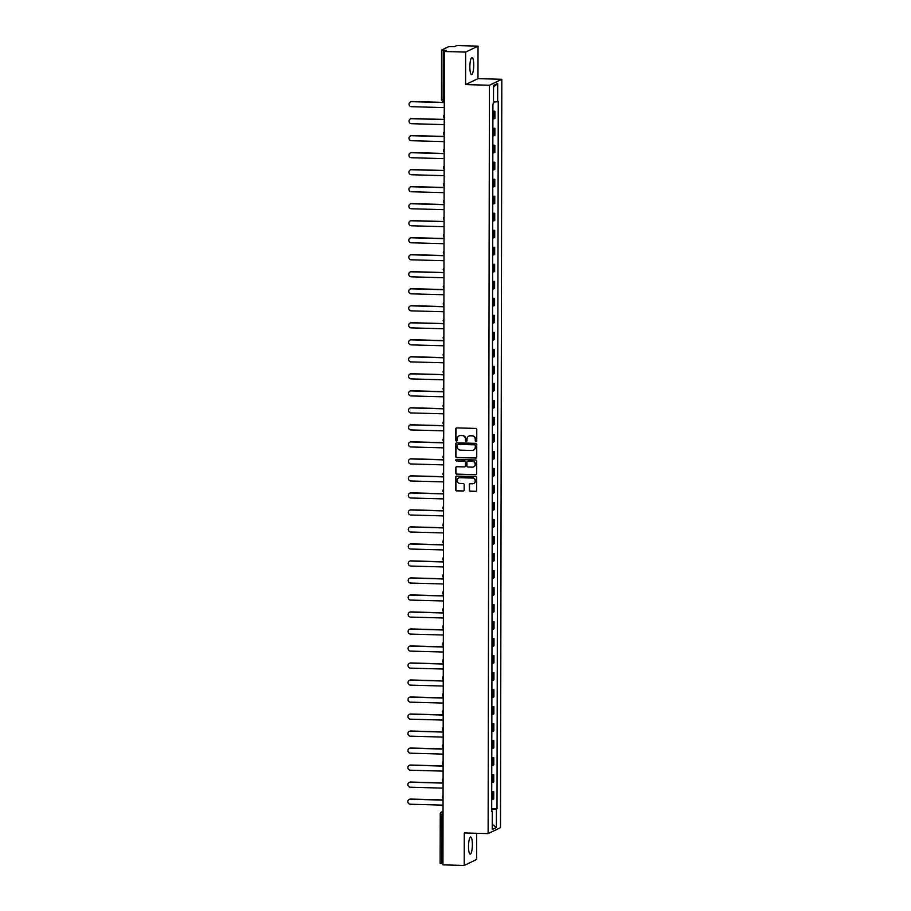 <?xml version="1.0" encoding="UTF-8"?>
<svg xmlns="http://www.w3.org/2000/svg" width="911" height="911" viewBox="0 0 911 911"><rect width="100%" height="100%" fill="white"/><g stroke="black" fill="none" stroke-linecap="round" stroke-linejoin="round"><path stroke-width="1.37" d="M476.009 441.63A0.752 0.729 -115.7 0 0 476.738 440.901L476.76 429.525A1.082 1.048 -115.7 0 0 475.713 428.421L456.821 427.897A1.082 1.048 -115.7 0 0 455.773 428.944L455.751 440.32A0.752 0.729 -115.7 0 0 456.81 441.015A0.752 0.729 -115.7 0 0 457.22 440.355L457.22 438.886A3.45 3.337 -115.7 0 1 460.59 435.549L462.162 435.595A3.45 3.337 -115.7 0 1 465.51 439.113L465.51 440.582A0.752 0.729 -115.7 0 0 466.569 441.288A0.752 0.729 -115.7 0 0 466.979 440.628L466.979 439.159A3.45 3.337 -115.7 0 1 470.349 435.822L471.921 435.868A3.45 3.337 -115.7 0 1 475.269 439.387L475.269 440.856A0.752 0.729 -115.7 0 0 476.009 441.63M468.971 436.084A3.45 3.337 -115.7 0 1 470.6 435.697L472.171 435.743A3.45 3.337 -115.7 0 1 475.519 439.261L475.519 440.742A0.752 0.729 -115.7 0 0 476.453 441.482M456.479 427.954A1.082 1.048 -115.7 0 0 456.024 428.819L456.001 440.195A0.752 0.729 -115.7 0 0 456.935 440.947M459.212 435.811A3.45 3.337 -115.7 0 1 460.829 435.435L462.412 435.481A3.45 3.337 -115.7 0 1 465.76 439L465.76 440.469A0.752 0.729 -115.7 0 0 466.694 441.209M472.376 844.645A8.563 1.913 91.6 0 0 470.68 837.015A8.563 1.913 91.6 0 0 468.516 846.501A8.563 1.913 91.6 0 0 470.201 854.131A8.563 1.913 91.6 0 0 472.376 844.645M473.731 65.091A8.563 1.913 91.6 0 0 472.035 57.461A8.563 1.913 91.6 0 0 469.871 66.947A8.563 1.913 91.6 0 0 471.568 74.577A8.563 1.913 91.6 0 0 473.731 65.091M469.256 490.175A1.082 1.048 -115.7 0 0 470.304 491.28L475.599 491.416A1.082 1.048 -115.7 0 0 476.658 490.38L476.681 477.751A1.082 1.048 -115.7 0 0 475.633 476.647L456.741 476.123A1.082 1.048 -115.7 0 0 455.682 477.17L455.659 489.799A1.082 1.048 -115.7 0 0 456.707 490.904L463.118 491.075A1.082 1.048 -115.7 0 0 464.166 490.038L464.177 484.629A1.082 1.048 -115.7 0 0 463.13 483.525L459.953 483.445A2.881 2.79 -115.7 0 1 458.711 477.979A2.881 2.79 -115.7 0 1 459.964 477.717L472.399 478.059A2.881 2.79 -115.7 0 1 473.64 483.513A2.881 2.79 -115.7 0 1 472.388 483.787L470.315 483.73A1.082 1.048 -115.7 0 0 469.267 484.766L469.507 490.061A1.082 1.048 -115.7 0 0 470.554 491.154L475.849 491.302A1.082 1.048 -115.7 0 0 476.191 491.257M465.589 84.586L477.968 78.642L478.024 46.142L465.635 52.086L465.589 84.586L489.423 85.247L488.125 833.611L464.28 832.95L464.223 865.45L442.94 864.858L444.363 51.506L446.561 50.447L443.247 50.356L443.156 99.754L443.589 101.713L444.272 101.725L443.589 101.713A2.198 2.198 0 0 1 441.459 99.515L444.283 99.789M465.635 52.086L444.363 51.506M475.656 458.131A1.082 1.048 -115.7 0 0 476.715 457.083L476.738 444.454A1.082 1.048 -115.7 0 0 475.69 443.361L456.798 442.837A1.082 1.048 -115.7 0 0 455.739 443.873L455.728 456.502A1.082 1.048 -115.7 0 0 456.775 457.607L475.906 458.005A1.082 1.048 -115.7 0 0 476.248 457.96M476.704 461.103L476.681 473.731A1.082 1.048 -115.7 0 1 475.633 474.779L456.741 474.255A1.082 1.048 -115.7 0 1 455.694 473.151L455.705 467.753A1.082 1.048 -115.7 0 1 456.753 466.705L464.416 466.922A1.082 1.048 -115.7 0 0 465.464 465.874L465.475 462.287A1.082 1.048 -115.7 0 0 464.428 461.194L456.445 460.966A0.752 0.729 -115.7 0 1 456.126 459.543A0.752 0.729 -115.7 0 1 456.457 459.474L475.656 459.998A1.082 1.048 -115.7 0 1 476.704 461.103M478.024 46.142L456.753 45.55L454.555 46.598L448.611 46.689L441.596 50.059L443.247 50.356M477.968 78.642L501.813 79.291L500.503 827.655L488.125 833.611M464.223 865.45L476.601 859.494L476.647 833.292M442.951 863.753L440.184 863.423M492.897 119.034L494.149 118.783L494.161 111.586L492.908 111.837M494.161 111.586L494.912 111.222L492.908 111.165M494.149 118.783L494.901 118.419L494.912 111.222M492.874 128.178L494.878 128.235L492.874 128.85M492.862 136.046L494.867 135.432L494.878 128.235M492.851 145.191L494.855 145.248L492.851 145.862M492.828 153.059L494.844 152.444L494.855 145.248M492.817 162.204L494.821 162.26L492.817 162.875M492.805 170.072L494.81 169.457L494.821 162.26M492.783 179.216L494.798 179.273L492.783 179.888M492.771 187.085L494.787 186.47L494.798 179.273M492.76 196.229L494.764 196.286L492.76 196.901M492.749 204.098L494.753 203.483L494.764 196.286M492.726 213.242L494.73 213.299L492.726 213.914M492.714 221.111L494.719 220.496L494.73 213.299M492.703 230.255L494.707 230.312L492.703 230.927M492.68 238.124L494.696 237.509L494.707 230.312M492.669 247.268L494.673 247.325L492.669 247.94M492.657 255.148L494.662 254.522L494.673 247.325M492.635 264.281L494.65 264.338L492.635 264.953M492.623 272.161L494.627 271.535L494.65 264.338M492.612 281.294L494.616 281.351L492.612 281.966M492.6 289.174L494.605 288.548L494.616 281.351M492.578 298.307L494.582 298.364L492.578 298.979M492.566 306.187L494.571 305.561L494.582 298.364M492.555 315.32L494.559 315.377L492.555 316.003M492.532 323.2L494.548 322.574L494.559 315.377M492.521 332.333L494.525 332.39L492.521 333.016M492.509 340.213L494.514 339.587L494.525 332.39M492.487 349.346L494.502 349.403L492.487 350.029M492.475 357.226L494.479 356.6L494.502 349.403M492.464 366.359L494.468 366.416L492.464 367.042M492.452 374.239L494.457 373.612L494.468 366.416M492.43 383.372L494.434 383.429L492.43 384.055M492.418 391.252L494.422 390.625L494.434 383.429M492.407 400.385L494.411 400.441L492.395 401.068M492.384 408.265L494.4 407.638L494.411 400.441M492.373 417.397L494.377 417.454L492.373 418.081M492.361 425.278L494.366 424.651L494.377 417.454M492.339 434.41L494.343 434.467L492.339 435.094M492.327 442.29L494.331 441.664L494.343 434.467M492.316 451.423L494.32 451.48L492.316 452.107M492.304 459.303L494.309 458.677L494.32 451.48M492.282 468.436L494.286 468.493L492.282 469.119M492.27 476.316L494.274 475.69L494.286 468.493M492.259 485.449L494.263 485.506L492.247 486.132M492.236 493.329L494.252 492.703L494.263 485.506M492.225 502.462L494.229 502.519L492.225 503.145M492.213 510.342L494.217 509.716L494.229 502.519M492.191 519.475L494.195 519.532L492.191 520.158M492.179 527.355L494.183 526.729L494.195 519.532M492.168 536.488L494.172 536.545L492.168 537.171M492.156 544.368L494.161 543.742L494.172 536.545M492.134 553.501L494.138 553.558L492.134 554.184M492.122 561.381L494.126 560.755L494.138 553.558M492.099 570.514L494.115 570.571L492.099 571.197M492.088 578.394L494.104 577.768L494.115 570.571M492.077 587.527L494.081 587.584L492.077 588.21M492.065 595.407L494.069 594.781L494.081 587.584M492.042 604.551L494.047 604.597L492.042 605.223M492.031 612.42L494.035 611.793L494.047 604.597M492.02 621.564L494.024 621.609L492.02 622.236M491.997 629.433L494.013 628.806L494.024 621.609M491.986 638.577L493.99 638.622L491.986 639.249M491.974 646.446L493.978 645.831L493.99 638.622M491.951 655.59L493.967 655.635L491.951 656.262M491.94 663.459L493.944 662.844L493.967 655.635M491.929 672.603L493.933 672.648L491.929 673.275M491.917 680.471L493.921 679.857L493.933 672.648M491.894 689.616L493.899 689.661L491.894 690.287M491.883 697.484L493.887 696.869L493.899 689.661M491.872 706.629L493.876 706.685L491.872 707.3M491.849 714.497L493.864 713.882L493.876 706.685M491.838 723.641L493.842 723.698L491.838 724.313M491.826 731.51L493.83 730.895L493.842 723.698M491.803 740.654L493.819 740.711L491.803 741.326M491.792 748.523L493.796 747.908L493.819 740.711M491.781 757.667L493.785 757.724L491.781 758.339M491.769 765.536L493.773 764.921L493.785 757.724M491.746 774.68L493.751 774.737L491.746 775.352M491.735 782.549L493.739 781.934L493.751 774.737M491.724 791.693L493.728 791.75L491.712 792.365M491.701 799.562L493.716 798.947L493.728 791.75M491.689 809.458L496.427 809.127L496.393 827.45L492.236 829.454L492.27 811.132L491.689 811.405L492.919 104.048L493.5 103.774L493.534 85.452L497.691 83.448L497.657 101.77L493.5 102.055M496.427 809.127L497.007 808.854L498.249 101.497L497.657 101.77M489.423 85.247L501.813 79.291M491.689 808.706L497.007 808.854M492.27 811.132L491.689 811.029M497.691 83.448L493.534 87.183M492.247 824.296L496.393 827.45M456.457 442.883A1.082 1.048 -115.7 0 0 455.99 443.759L455.967 456.388A1.082 1.048 -115.7 0 0 457.015 457.493L475.906 458.005M475.257 445.593A0.752 0.729 -115.7 0 0 474.529 444.819L457.948 444.363A0.752 0.729 -115.7 0 0 457.208 445.092L457.208 446.641A3.45 3.337 -115.7 0 0 460.556 450.159L471.898 450.478A3.45 3.337 -115.7 0 0 475.257 447.142L475.508 445.468A0.752 0.729 -115.7 0 0 474.779 444.705L474.529 444.819M457.755 444.386A0.752 0.729 -115.7 0 1 458.199 444.249L474.779 444.705M473.515 450.102A3.45 3.337 -115.7 0 0 475.508 447.028L475.257 447.142M475.508 445.468L475.508 447.028M456.411 466.751A1.082 1.048 -115.7 0 0 455.955 467.628L455.944 473.037A1.082 1.048 -115.7 0 0 456.992 474.13L475.884 474.654A1.082 1.048 -115.7 0 0 476.214 474.608M465.009 466.751A1.082 1.048 -115.7 0 0 465.715 465.76L465.726 462.173A1.082 1.048 -115.7 0 0 464.678 461.068L456.445 460.966M456.252 459.497A0.752 0.729 -115.7 0 0 456.696 460.852M472.365 467.138A2.881 2.79 -115.7 0 0 475.098 463.688A2.881 2.79 -115.7 0 0 472.376 461.41L467.992 461.285A1.082 1.048 -115.7 0 0 466.944 462.332L466.933 465.92A1.082 1.048 -115.7 0 0 467.981 467.013L472.365 467.138M473.743 466.808A2.881 2.79 -115.7 0 0 472.627 461.296L472.376 461.41M467.65 461.342A1.082 1.048 -115.7 0 1 468.243 461.171L472.627 461.296M469.974 483.775A1.082 1.048 -115.7 0 0 469.507 484.652L469.507 490.061M473.766 483.456A2.881 2.79 -115.7 0 0 472.65 477.933L472.399 478.059M458.837 477.922A2.881 2.79 -115.7 0 1 460.214 477.592L472.65 477.933M456.4 476.18A1.082 1.048 -115.7 0 0 455.933 477.045L455.91 489.685A1.082 1.048 -115.7 0 0 456.958 490.778L463.357 490.961A1.082 1.048 -115.7 0 0 463.699 490.904M444.272 102.579L411.51 101.679A2.528 2.448 -115.7 0 0 409.107 104.697A2.528 2.448 -115.7 0 0 411.499 106.689L444.272 107.6M410.576 101.838A2.528 2.448 64.3 0 1 411.829 101.52L444.272 102.419M444.249 119.592L411.476 118.692A2.528 2.448 -115.7 0 0 409.073 121.71A2.528 2.448 -115.7 0 0 411.465 123.702L444.238 124.613M410.542 118.851A2.528 2.448 64.3 0 1 411.795 118.532L444.249 119.432M444.215 136.604L411.442 135.705A2.528 2.448 -115.7 0 0 409.05 138.723A2.528 2.448 -115.7 0 0 411.442 140.715L444.204 141.626M410.508 135.864A2.528 2.448 64.3 0 1 411.772 135.545L444.215 136.445M444.181 153.617L411.419 152.718A2.528 2.448 -115.7 0 0 409.016 155.735A2.528 2.448 -115.7 0 0 411.408 157.728L444.181 158.639M410.485 152.877A2.528 2.448 64.3 0 1 411.738 152.558L444.181 153.458M444.158 170.63L411.385 169.731A2.528 2.448 -115.7 0 0 408.993 172.748A2.528 2.448 -115.7 0 0 411.373 174.741L444.147 175.652M410.451 169.89A2.528 2.448 64.3 0 1 411.704 169.571L444.158 170.471M444.124 187.643L411.362 186.744A2.528 2.448 -115.7 0 0 408.959 189.761A2.528 2.448 -115.7 0 0 411.351 191.754L444.112 192.665M410.428 186.903A2.528 2.448 64.3 0 1 411.681 186.584L444.124 187.484M444.101 204.656L411.328 203.757A2.528 2.448 -115.7 0 0 408.925 206.774A2.528 2.448 -115.7 0 0 411.316 208.767L444.09 209.678M410.394 203.916A2.528 2.448 64.3 0 1 411.647 203.597L444.101 204.497M444.067 221.669L411.294 220.769A2.528 2.448 -115.7 0 0 408.902 223.787A2.528 2.448 -115.7 0 0 411.294 225.78L444.056 226.691M410.36 220.929A2.528 2.448 64.3 0 1 411.624 220.61L444.067 221.51M444.033 238.682L411.271 237.782A2.528 2.448 -115.7 0 0 408.868 240.8A2.528 2.448 -115.7 0 0 411.26 242.793L444.033 243.704M410.337 237.942A2.528 2.448 64.3 0 1 411.59 237.623L444.033 238.523M444.01 255.695L411.237 254.795A2.528 2.448 -115.7 0 0 408.845 257.813A2.528 2.448 -115.7 0 0 411.225 259.806L443.999 260.717M410.303 254.955A2.528 2.448 64.3 0 1 411.556 254.636L444.01 255.535M443.976 272.708L411.214 271.808A2.528 2.448 -115.7 0 0 408.811 274.826A2.528 2.448 -115.7 0 0 411.203 276.819L443.964 277.73M410.28 271.968A2.528 2.448 64.3 0 1 411.533 271.649L443.976 272.548M443.953 289.721L411.18 288.821A2.528 2.448 -115.7 0 0 408.777 291.839A2.528 2.448 -115.7 0 0 411.168 293.832L443.942 294.743M410.246 288.981A2.528 2.448 64.3 0 1 411.499 288.662L443.953 289.561M443.919 306.734L411.146 305.834A2.528 2.448 -115.7 0 0 408.754 308.852A2.528 2.448 -115.7 0 0 411.146 310.856L443.908 311.756M410.212 305.994A2.528 2.448 64.3 0 1 411.476 305.675L443.919 306.574M443.885 323.747L411.123 322.847A2.528 2.448 -115.7 0 0 408.72 325.865A2.528 2.448 -115.7 0 0 411.112 327.869L443.885 328.769M410.189 323.006A2.528 2.448 64.3 0 1 411.442 322.688L443.885 323.587M443.862 340.76L411.089 339.86A2.528 2.448 -115.7 0 0 408.686 342.878A2.528 2.448 -115.7 0 0 411.077 344.882L443.851 345.781M410.155 340.019A2.528 2.448 64.3 0 1 411.408 339.701L443.862 340.6M443.828 357.772L411.066 356.873A2.528 2.448 -115.7 0 0 408.663 359.891A2.528 2.448 -115.7 0 0 411.055 361.895L443.816 362.794M410.132 357.032A2.528 2.448 64.3 0 1 411.385 356.713L443.828 357.613M443.805 374.797L411.032 373.886A2.528 2.448 -115.7 0 0 408.629 376.903A2.528 2.448 -115.7 0 0 411.02 378.908L443.794 379.807M410.098 374.045A2.528 2.448 64.3 0 1 411.351 373.726L443.805 374.626M443.771 391.81L410.998 390.899A2.528 2.448 -115.7 0 0 408.606 393.916A2.528 2.448 -115.7 0 0 410.998 395.921L443.759 396.82M410.064 391.058A2.528 2.448 64.3 0 1 411.328 390.751L443.771 391.639M443.737 408.823L410.975 407.912A2.528 2.448 -115.7 0 0 408.572 410.929A2.528 2.448 -115.7 0 0 410.963 412.934L443.737 413.833M410.041 408.071A2.528 2.448 64.3 0 1 411.294 407.764L443.737 408.652M443.714 425.836L410.941 424.925A2.528 2.448 -115.7 0 0 408.538 427.942A2.528 2.448 -115.7 0 0 410.929 429.946L443.703 430.846M410.007 425.084A2.528 2.448 64.3 0 1 411.26 424.777L443.714 425.665M443.68 442.848L410.907 441.937A2.528 2.448 -115.7 0 0 408.515 444.955A2.528 2.448 -115.7 0 0 410.907 446.959L443.668 447.859M409.973 442.097A2.528 2.448 64.3 0 1 411.237 441.789L443.68 442.678M443.657 459.861L410.884 458.95A2.528 2.448 -115.7 0 0 408.481 461.968A2.528 2.448 -115.7 0 0 410.872 463.972L443.646 464.872M409.95 459.11A2.528 2.448 64.3 0 1 411.203 458.802L443.657 459.691M443.623 476.874L410.85 475.963A2.528 2.448 -115.7 0 0 408.458 478.981A2.528 2.448 -115.7 0 0 410.85 480.985L443.611 481.885M409.916 476.123A2.528 2.448 64.3 0 1 411.18 475.815L443.623 476.704M443.589 493.887L410.827 492.976A2.528 2.448 -115.7 0 0 408.424 495.994A2.528 2.448 -115.7 0 0 410.815 497.998L443.589 498.898M409.893 493.136A2.528 2.448 64.3 0 1 411.146 492.828L443.589 493.716M443.566 510.9L410.793 509.989A2.528 2.448 -115.7 0 0 408.39 513.007A2.528 2.448 -115.7 0 0 410.781 515.011L443.555 515.911M409.859 510.149A2.528 2.448 64.3 0 1 411.112 509.841L443.566 510.729M443.532 527.913L410.759 527.002A2.528 2.448 -115.7 0 0 408.367 530.02A2.528 2.448 -115.7 0 0 410.759 532.024L443.52 532.924M409.825 527.173A2.528 2.448 64.3 0 1 411.089 526.854L443.532 527.742M443.498 544.926L410.736 544.015A2.528 2.448 -115.7 0 0 408.333 547.033A2.528 2.448 -115.7 0 0 410.724 549.037L443.498 549.937M409.802 544.186A2.528 2.448 64.3 0 1 411.055 543.867L443.509 544.755M443.475 561.939L410.702 561.028A2.528 2.448 -115.7 0 0 408.31 564.046A2.528 2.448 -115.7 0 0 410.69 566.05L443.463 566.949M409.768 561.199A2.528 2.448 64.3 0 1 411.032 560.88L443.475 561.768M443.441 578.952L410.679 578.041A2.528 2.448 -115.7 0 0 408.276 581.059A2.528 2.448 -115.7 0 0 410.667 583.063L443.441 583.962M409.745 578.212A2.528 2.448 64.3 0 1 410.998 577.893L443.441 578.781M443.418 595.965L410.645 595.054A2.528 2.448 -115.7 0 0 408.242 598.072A2.528 2.448 -115.7 0 0 410.633 600.076L443.406 600.975M409.711 595.225A2.528 2.448 64.3 0 1 410.963 594.906L443.418 595.794M443.384 612.978L410.61 612.067A2.528 2.448 -115.7 0 0 408.219 615.084A2.528 2.448 -115.7 0 0 410.61 617.089L443.372 617.988M409.677 612.238A2.528 2.448 64.3 0 1 410.941 611.919L443.384 612.807M443.35 629.991L410.588 629.08A2.528 2.448 -115.7 0 0 408.185 632.097A2.528 2.448 -115.7 0 0 410.576 634.102L443.35 635.001M409.654 629.25A2.528 2.448 64.3 0 1 410.907 628.932L443.35 629.831M443.327 647.004L410.554 646.093A2.528 2.448 -115.7 0 0 408.162 649.11A2.528 2.448 -115.7 0 0 410.542 651.114L443.315 652.014M409.62 646.263A2.528 2.448 64.3 0 1 410.872 645.945L443.327 646.844M443.293 664.017L410.531 663.106A2.528 2.448 -115.7 0 0 408.128 666.123A2.528 2.448 -115.7 0 0 410.519 668.127L443.281 669.027M409.597 663.276A2.528 2.448 64.3 0 1 410.85 662.957L443.293 663.857M443.27 681.029L410.497 680.13A2.528 2.448 -115.7 0 0 408.094 683.136A2.528 2.448 -115.7 0 0 410.485 685.14L443.258 686.04M409.563 680.289A2.528 2.448 64.3 0 1 410.815 679.97L443.27 680.87M443.236 698.042L410.462 697.143A2.528 2.448 -115.7 0 0 408.071 700.149A2.528 2.448 -115.7 0 0 410.462 702.153L443.224 703.064M409.529 697.302A2.528 2.448 64.3 0 1 410.793 696.983L443.236 697.883M443.201 715.055L410.44 714.156A2.528 2.448 -115.7 0 0 408.037 717.173A2.528 2.448 -115.7 0 0 410.428 719.166L443.201 720.077M409.506 714.315A2.528 2.448 64.3 0 1 410.759 713.996L443.201 714.896M443.179 732.068L410.405 731.169A2.528 2.448 -115.7 0 0 408.003 734.186A2.528 2.448 -115.7 0 0 410.394 736.179L443.167 737.09M409.472 731.328A2.528 2.448 64.3 0 1 410.724 731.009L443.179 731.909M443.145 749.081L410.383 748.182A2.528 2.448 -115.7 0 0 407.98 751.199A2.528 2.448 -115.7 0 0 410.371 753.192L443.133 754.103M409.449 748.341A2.528 2.448 64.3 0 1 410.702 748.022L443.145 748.922M443.122 766.094L410.349 765.194A2.528 2.448 -115.7 0 0 407.946 768.212A2.528 2.448 -115.7 0 0 410.337 770.205L443.11 771.116M409.415 765.354A2.528 2.448 64.3 0 1 410.667 765.035L443.122 765.935M443.088 783.107L410.314 782.207A2.528 2.448 -115.7 0 0 407.923 785.225A2.528 2.448 -115.7 0 0 410.314 787.218L443.076 788.129M409.381 782.367A2.528 2.448 64.3 0 1 410.645 782.048L443.088 782.948M443.053 800.12L410.292 799.22A2.528 2.448 -115.7 0 0 407.889 802.238A2.528 2.448 -115.7 0 0 410.28 804.231L443.053 805.142M409.358 799.38A2.528 2.448 64.3 0 1 410.61 799.061L443.053 799.96M443.042 811.587L441.903 814.309L441.824 863.719M443.042 811.917L442.404 811.895A2.198 2.129 64.3 0 0 441.448 812.1A2.198 2.198 0 0 0 440.207 814.07L443.031 814.343M492.988 782.298L492.999 775.09M493.022 765.286L493.033 758.077M493.045 748.273L493.056 741.064M493.079 731.248L493.09 724.051M493.102 714.235L493.113 707.038M493.136 697.222L493.147 690.026M493.17 680.21L493.181 673.013M493.193 663.197L493.204 656M493.227 646.184L493.238 638.987M493.25 629.171L493.261 621.974M493.284 612.158L493.295 604.961M493.318 595.145L493.329 587.948M493.341 578.132L493.352 570.935M493.375 561.119L493.386 553.922M493.398 544.106L493.42 536.909M493.432 527.093L493.443 519.896M493.466 510.08L493.477 502.883M493.489 493.067L493.5 485.87M493.523 476.054L493.534 468.858M493.546 459.042L493.568 451.845M493.58 442.029L493.591 434.832M493.614 425.016L493.625 417.819M493.637 408.003L493.648 400.806M493.671 390.99L493.682 383.793M493.694 373.977L493.716 366.78M493.728 356.964L493.739 349.767M493.762 339.951L493.773 332.754M493.785 322.938L493.796 315.741M493.819 305.925L493.83 298.728M493.853 288.912L493.864 281.715M493.876 271.899L493.887 264.702M493.91 254.886L493.921 247.69M493.933 237.873L493.944 230.677M493.967 220.861L493.978 213.664M494.001 203.848L494.013 196.651M494.024 186.835L494.035 179.638M494.058 169.822L494.069 162.625M494.081 152.809L494.092 145.612M494.115 135.796L494.126 128.599M492.953 799.311L492.965 792.115M443.623 116.54A2.198 2.129 64.3 0 1 444.249 115.002A2.198 2.198 0 0 0 444.249 118.191M443.589 133.553A2.198 2.129 64.3 0 1 444.226 132.015A2.198 2.198 0 0 0 444.215 135.204M443.566 150.566A2.198 2.129 64.3 0 1 444.192 149.028A2.198 2.198 0 0 0 444.192 152.217M443.532 167.578A2.198 2.129 64.3 0 1 444.169 166.041A2.198 2.198 0 0 0 444.158 169.23M443.498 184.591A2.198 2.129 64.3 0 1 444.135 183.054A2.198 2.198 0 0 0 444.124 186.243M443.475 201.604A2.198 2.129 64.3 0 1 444.101 200.078A2.198 2.198 0 0 0 444.101 203.255M443.441 218.617A2.198 2.129 64.3 0 1 444.078 217.091A2.198 2.198 0 0 0 444.067 220.268M443.418 235.63A2.198 2.129 64.3 0 1 444.044 234.104M443.384 252.643A2.198 2.129 64.3 0 1 444.021 251.117A2.198 2.198 0 0 0 444.01 254.294M443.35 269.656A2.198 2.129 64.3 0 1 443.987 268.13A2.198 2.198 0 0 0 443.976 271.307M443.327 286.669A2.198 2.129 64.3 0 1 443.953 285.143A2.198 2.198 0 0 0 443.953 288.32M443.293 303.682A2.198 2.129 64.3 0 1 443.93 302.156A2.198 2.198 0 0 0 443.919 305.333M443.27 320.695A2.198 2.129 64.3 0 1 443.896 319.169M443.236 337.708A2.198 2.129 64.3 0 1 443.862 336.182A2.198 2.198 0 0 0 443.862 339.359M443.201 354.721A2.198 2.129 64.3 0 1 443.839 353.195A2.198 2.198 0 0 0 443.828 356.372M443.179 371.734A2.198 2.129 64.3 0 1 443.805 370.208A2.198 2.198 0 0 0 443.805 373.385M443.145 388.746A2.198 2.129 64.3 0 1 443.782 387.221A2.198 2.198 0 0 0 443.771 390.398M443.122 405.759A2.198 2.129 64.3 0 1 443.748 404.233M443.088 422.772A2.198 2.129 64.3 0 1 443.714 421.246A2.198 2.198 0 0 0 443.714 424.424M443.053 439.785A2.198 2.129 64.3 0 1 443.691 438.259A2.198 2.198 0 0 0 443.68 441.436M443.031 456.798A2.198 2.129 64.3 0 1 443.657 455.272A2.198 2.198 0 0 0 443.657 458.449M442.997 473.811A2.198 2.129 64.3 0 1 443.634 472.285A2.198 2.198 0 0 0 443.623 475.462M442.962 490.824A2.198 2.129 64.3 0 1 443.6 489.298M442.94 507.837A2.198 2.129 64.3 0 1 443.566 506.311A2.198 2.198 0 0 0 443.566 509.488M442.905 524.85A2.198 2.129 64.3 0 1 443.543 523.324A2.198 2.198 0 0 0 443.532 526.501M442.883 541.863A2.198 2.129 64.3 0 1 443.509 540.337A2.198 2.198 0 0 0 443.509 543.514M442.848 558.876A2.198 2.129 64.3 0 1 443.486 557.35A2.198 2.198 0 0 0 443.475 560.527M442.814 575.889A2.198 2.129 64.3 0 1 443.452 574.363M442.792 592.902A2.198 2.129 64.3 0 1 443.418 591.376A2.198 2.198 0 0 0 443.418 594.553M442.757 609.914A2.198 2.129 64.3 0 1 443.395 608.389A2.198 2.198 0 0 0 443.384 611.566M442.735 626.927A2.198 2.129 64.3 0 1 443.361 625.402A2.198 2.198 0 0 0 443.361 628.579M442.7 643.94A2.198 2.129 64.3 0 1 443.338 642.414A2.198 2.198 0 0 0 443.327 645.592M442.666 660.953A2.198 2.129 64.3 0 1 443.304 659.427M442.644 677.966A2.198 2.129 64.3 0 1 443.27 676.44A2.198 2.198 0 0 0 443.27 679.617M442.609 694.979A2.198 2.129 64.3 0 1 443.247 693.453A2.198 2.198 0 0 0 443.236 696.63M442.587 711.992A2.198 2.129 64.3 0 1 443.213 710.466A2.198 2.198 0 0 0 443.213 713.643M442.552 729.005A2.198 2.129 64.3 0 1 443.19 727.479A2.198 2.198 0 0 0 443.179 730.656M442.518 746.018A2.198 2.129 64.3 0 1 443.156 744.492M442.495 763.042A2.198 2.129 64.3 0 1 443.122 761.505A2.198 2.198 0 0 0 443.122 764.682M442.461 780.055A2.198 2.129 64.3 0 1 443.099 778.518A2.198 2.198 0 0 0 443.088 781.695M442.439 797.068A2.198 2.129 64.3 0 1 443.065 795.531A2.198 2.198 0 0 0 443.065 798.708M443.042 811.337L441.448 812.1A2.198 2.129 64.3 0 0 440.264 814.013L440.127 863.48M441.516 99.458L441.539 50.116M444.044 234.093A2.198 2.198 0 0 0 444.044 237.281M443.896 319.157A2.198 2.198 0 0 0 443.896 322.346M443.748 404.222A2.198 2.198 0 0 0 443.748 407.411M443.6 489.287A2.198 2.198 0 0 0 443.6 492.475M443.452 574.351A2.198 2.198 0 0 0 443.441 577.54M443.304 659.416A2.198 2.198 0 0 0 443.293 662.604M443.156 744.481A2.198 2.198 0 0 0 443.145 747.669"/></g></svg>

